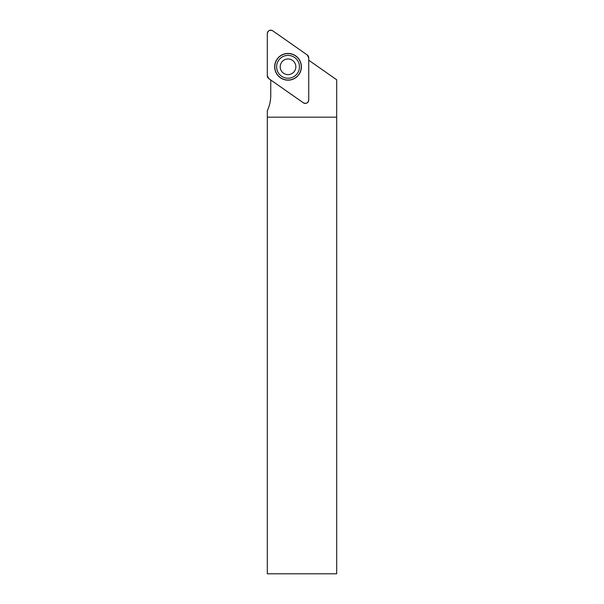 <?xml version="1.0" encoding="UTF-8"?>
<svg xmlns="http://www.w3.org/2000/svg" width="604" height="604" viewBox="0 0 604 604"><rect width="100%" height="100%" fill="white"/><g stroke="black" fill="none" stroke-linecap="round" stroke-linejoin="round"><path stroke-width="0.91" d="M288.033 80.038A13.228 13.228 0 0 0 296.821 56.927A13.228 13.228 0 0 0 275.666 62.099A13.228 13.228 0 0 0 288.033 80.038M291.641 73.748A7.829 7.829 0 0 1 280.211 66.463A7.829 7.829 0 0 1 292.238 60.204A7.829 7.829 0 0 1 291.641 73.748M293.302 76.934A11.416 11.416 0 0 1 276.624 66.312A11.416 11.416 0 0 1 294.163 57.176A11.416 11.416 0 0 1 293.302 76.934M308.742 60.219L336.685 79.781L336.685 573.8L267.315 573.8L267.323 110.592A35.228 35.228 0 0 0 270.751 95.432L270.751 79.992M336.685 117.176L267.315 117.176M308.742 99.962L308.742 57.825A3.45 3.45 0 0 0 307.27 54.994L272.751 30.827A3.45 3.45 0 0 0 267.315 33.65L267.315 75.794A3.45 3.45 0 0 0 268.788 78.618L303.306 102.786A3.45 3.45 0 0 0 308.742 99.962M281.864 54.956A13.356 13.356 0 0 0 276.179 72.971A13.356 13.356 0 0 0 294.193 78.656A13.356 13.356 0 0 0 299.878 60.642A13.356 13.356 0 0 0 281.864 54.956M267.315 75.779L268.803 78.626L303.306 102.786C306.243 104.016 308.055 103.073 308.742 99.954L308.742 57.833L307.262 54.987L272.751 30.827C269.814 29.604 268.002 30.54 267.315 33.658L267.315 75.779"/></g></svg>
